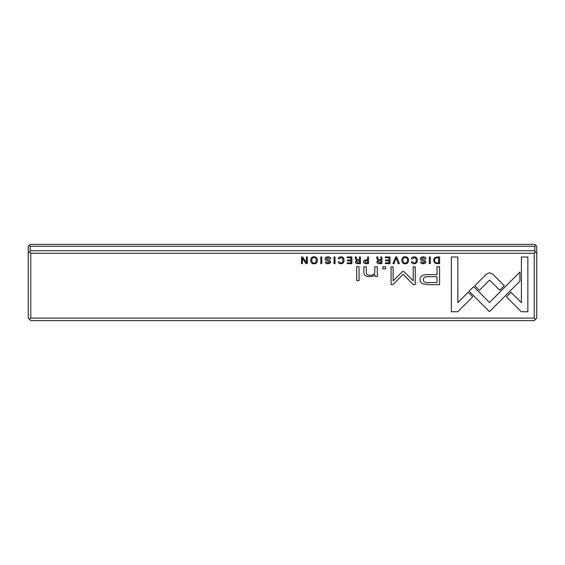 <?xml version="1.0" encoding="UTF-8"?>
<svg xmlns="http://www.w3.org/2000/svg" width="565" height="565" viewBox="0 0 565 565"><rect width="100%" height="100%" fill="white"/><g stroke="black" fill="none" stroke-linecap="round" stroke-linejoin="round"><path stroke-width="0.85" d="M429.294 256.969L429.294 263.643L430.283 263.643L430.283 256.969L429.294 256.969M395.677 256.969L392.908 263.643L393.982 263.643L396.178 258.007L398.233 263.643L399.342 263.643L396.764 256.969L395.677 256.969M489.594 272.775L486.557 273.997L474.819 285.756L479.374 290.318L489.573 280.106L499.75 290.212L504.312 285.65L492.588 273.997L489.594 272.775M411.504 258.77L412.605 258.77L414.209 257.626C415.522 257.661 416.2 258.551 416.236 260.296C416.172 262.103 415.501 263.022 414.209 263.043L412.57 261.892L411.525 261.892C411.603 263.085 412.464 263.707 414.117 263.749C416.179 263.7 417.238 262.541 417.288 260.274C417.26 258.021 416.228 256.884 414.209 256.856C412.485 256.92 411.581 257.555 411.504 258.77M365.965 263.643L368.55 263.643L368.55 256.969L367.561 256.969L367.561 259.9L366.452 259.9C364.517 259.858 363.549 260.5 363.549 261.814C363.549 263.043 364.354 263.65 365.965 263.643M320.786 256.969L320.786 263.643L321.775 263.643L321.775 256.969L320.786 256.969M389.991 256.969L385.316 256.969L385.316 257.767L389.01 257.767L389.01 260.041L385.549 260.041L385.549 260.825L389.01 260.825L389.01 262.859L385.401 262.859L385.401 263.643L389.991 263.643L389.991 256.969M527.851 311.739L527.851 257.011L521.403 257.011L521.403 302.663L510.972 292.239L506.409 296.802L521.347 311.739L527.851 311.739M359.05 266.751L356.656 266.751L356.656 280.579L359.05 280.579L359.05 266.751M424.887 258.925L425.946 258.834C425.954 257.499 425.021 256.842 423.15 256.856C421.313 256.913 420.381 257.591 420.353 258.89C420.388 259.964 421.2 260.599 422.79 260.811L424.816 261.92L423.157 263.015L421.596 261.998L420.6 262.096C420.643 263.149 421.462 263.7 423.065 263.749C424.894 263.678 425.826 263.05 425.862 261.863L425.064 260.522L421.377 258.805L423.178 257.647L424.887 258.925M385.605 266.751L382.809 266.751L382.809 268.848L385.605 268.848L385.605 266.751M429.223 284.647L439.591 284.647L439.591 266.751L437.035 266.751L437.035 274.632L429.125 274.632C422.973 274.329 419.965 276.052 420.077 279.802C420.113 281.653 420.982 282.994 422.698 283.828L429.223 284.647M469.035 291.166L489.495 311.64L519.934 281.144L519.934 272.019L489.502 302.508L473.661 286.667L469.035 291.166M307.311 256.969L306.399 256.969L306.399 262.633L302.72 256.969L301.505 256.969L301.505 263.643L302.395 263.643L302.395 258.205L305.905 263.643L307.311 263.643L307.311 256.969M437.494 263.643L439.57 263.643L439.57 256.969L437.225 256.969L434.499 257.76L433.588 260.218L434.873 263.071L437.494 263.643M334.049 256.969L334.049 263.643L335.038 263.643L335.038 256.969L334.049 256.969M534.207 253.261L30.793 253.261L30.793 318.095L534.207 318.095L534.207 253.261L535.479 251.99L534.207 250.719L30.793 250.719L29.521 251.99L30.793 253.261M357.829 263.643L360.442 263.643L360.442 256.969L359.453 256.969L359.453 259.985L356.706 259.307L356.268 256.969L355.208 256.969L355.668 259.328L356.727 260.331L355.371 261.906C355.371 263.057 356.19 263.643 357.829 263.643M405.183 263.749C409.66 264.363 409.632 256.235 405.183 256.856C400.733 256.22 400.719 264.371 405.183 263.749C400.719 264.371 400.733 256.22 405.183 256.856M351.868 256.969L347.193 256.969L347.193 257.767L350.879 257.767L350.879 260.041L347.426 260.041L347.426 260.825L350.879 260.825L350.879 262.859L347.27 262.859L347.27 263.643L351.868 263.643L351.868 256.969M314.041 263.749C318.519 264.363 318.49 256.235 314.041 256.856C309.592 256.22 309.578 264.371 314.041 263.749C309.578 264.371 309.592 256.22 314.041 256.856M377.272 273.283L377.272 266.751L374.828 266.751L374.828 272.069C374.673 274.145 373.084 275.226 370.061 275.317C367.49 275.332 366.233 274.286 366.29 272.168L366.29 266.751L363.895 266.751L363.895 272.457C363.888 275.219 365.753 276.603 369.482 276.603C371.925 276.638 373.733 276.01 374.927 274.724L375.075 276.391L377.469 276.391L377.272 273.283M338.244 258.77L339.339 258.77L340.942 257.626C342.263 257.661 342.941 258.551 342.969 260.296C342.913 262.103 342.235 263.022 340.942 263.043L339.311 261.892L338.258 261.892C338.336 263.085 339.205 263.707 340.85 263.749C342.92 263.7 343.979 262.541 344.029 260.274C344 258.021 342.969 256.884 340.942 256.856C339.219 256.92 338.322 257.555 338.244 258.77M402.209 271.822L393.12 280.833L393.12 266.899L391.079 266.899L391.079 284.499L393.12 284.499L403.163 274.279L413.206 284.499L415.261 284.499L415.261 266.899L413.227 266.899L413.227 280.854L404.116 271.822L403.163 271.334L402.209 271.822M329.642 258.925L330.702 258.834C330.709 257.499 329.776 256.842 327.905 256.856C326.076 256.913 325.143 257.591 325.108 258.89C325.143 259.964 325.956 260.599 327.545 260.811L329.572 261.92L327.919 263.015L326.351 261.998L325.355 262.096C325.398 263.149 326.217 263.7 327.82 263.749C329.656 263.678 330.589 263.05 330.624 261.863L329.819 260.522L326.139 258.805L327.94 257.647L329.642 258.925M457.812 311.739L472.75 296.795L468.194 292.232L457.82 302.607L457.82 257.011L451.364 257.011L451.364 311.739L457.812 311.739M379.263 263.643L381.876 263.643L381.876 256.969L380.888 256.969L380.888 259.985L378.14 259.307L377.702 256.969L376.643 256.969L377.102 259.328L378.162 260.331L376.806 261.906C376.806 263.057 377.625 263.643 379.263 263.643M535.479 251.99L536.75 253.261L536.75 318.095L535.479 319.366L534.207 318.095M30.793 318.095L29.521 319.366L28.25 318.095L28.25 253.261L29.521 251.99M535.479 319.366L534.207 320.638L30.793 320.638L29.521 319.366M358.005 260.804L356.43 261.814L358.005 262.803L359.453 262.803L359.453 260.804L358.005 260.804M436.999 257.767C435.417 257.767 434.626 258.586 434.626 260.218C434.655 261.983 435.509 262.88 437.176 262.916L438.581 262.916L438.581 257.767L436.999 257.767M405.197 263.015C402.146 263.523 402.118 257.11 405.197 257.626C402.118 257.11 402.146 263.523 405.197 263.015C408.248 263.53 408.262 257.146 405.197 257.626M429.449 276.695C425.353 276.334 423.333 277.309 423.376 279.633C423.312 281.949 425.339 282.924 429.449 282.564L437.035 282.564L437.035 276.695L429.449 276.695M314.055 263.015C311.004 263.523 310.976 257.11 314.055 257.626C310.976 257.11 311.004 263.523 314.055 263.015C317.106 263.53 317.12 257.146 314.055 257.626M366.134 260.726L364.602 261.793L366.134 262.88L367.561 262.88L367.561 260.726L366.134 260.726M379.44 260.804L377.865 261.814L379.44 262.803L380.888 262.803L380.888 260.804L379.44 260.804M534.843 251.354L534.843 246.269L30.157 246.269L30.157 251.354M534.843 246.269L535.797 245.316L536.75 246.269L536.75 253.261M28.25 253.261L28.25 246.269L29.203 245.316L30.157 246.269M29.203 245.316L30.157 244.363L534.843 244.363L535.797 245.316"/></g></svg>
